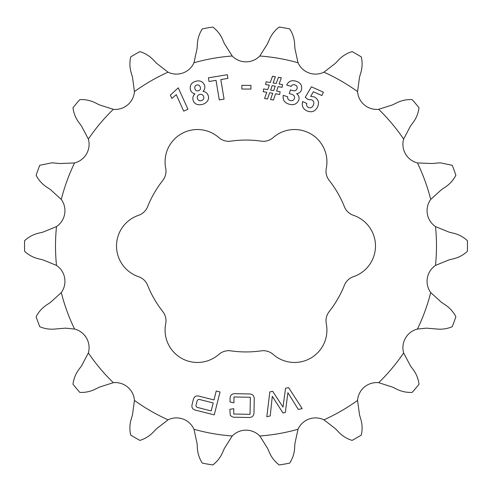 <?xml version="1.0" encoding="UTF-8"?>
<svg xmlns="http://www.w3.org/2000/svg" width="492" height="492" viewBox="0 0 492 492"><rect width="100%" height="100%" fill="white"/><g stroke="black" fill="none" stroke-linecap="round" stroke-linejoin="round"><path stroke-width="0.74" d="M165.072 161.899A32.374 32.374 0 0 1 218.811 137.582A14.975 14.975 0 0 0 230.834 141.149A105.94 105.94 0 0 1 261.166 141.149A14.975 14.975 0 0 0 273.189 137.582A32.374 32.374 0 0 1 326.301 168.239A14.975 14.975 0 0 0 329.222 180.441A105.94 105.94 0 0 1 344.388 206.708A14.975 14.975 0 0 0 353.49 215.336A32.374 32.374 0 0 1 353.49 276.664A14.975 14.975 0 0 0 344.388 285.292A105.94 105.94 0 0 1 329.222 311.559A14.975 14.975 0 0 0 326.301 323.761A32.374 32.374 0 0 1 273.189 354.418A14.975 14.975 0 0 0 261.166 350.851A105.94 105.94 0 0 1 230.834 350.851A14.975 14.975 0 0 0 218.811 354.418A32.374 32.374 0 0 1 165.699 323.761A14.975 14.975 0 0 0 162.778 311.559A105.94 105.94 0 0 1 147.612 285.292A14.975 14.975 0 0 0 138.51 276.664A32.374 32.374 0 0 1 138.51 215.336A14.975 14.975 0 0 0 147.612 206.708A105.94 105.94 0 0 1 162.778 180.441A14.975 14.975 0 0 0 165.699 168.239A32.374 32.374 0 0 1 165.072 161.899M323.939 419.817L335.544 428.803L338.644 432.074C342.358 435.986 346.842 438.759 352.1 440.395A221.462 221.462 0 0 0 361.3 435.082C362.512 429.762 362.352 424.491 360.821 419.27L359.541 414.947L357.561 400.402A190.49 190.49 0 0 1 323.939 419.817A19.213 19.213 0 0 0 298.023 429.245A190.49 190.49 0 0 1 259.788 435.992A19.213 19.213 0 0 0 232.212 435.992A190.49 190.49 0 0 1 193.977 429.245A19.213 19.213 0 0 0 168.061 419.817A190.49 190.49 0 0 1 134.439 400.402A19.213 19.213 0 0 0 113.314 382.678A190.49 190.49 0 0 1 88.357 352.936A19.213 19.213 0 0 0 74.569 329.056A190.49 190.49 0 0 1 61.291 292.574A19.213 19.213 0 0 0 56.5 265.409A190.49 190.49 0 0 1 56.5 226.591A19.213 19.213 0 0 0 61.291 199.426A190.49 190.49 0 0 1 74.569 162.944A19.213 19.213 0 0 0 88.357 139.064A190.49 190.49 0 0 1 113.314 109.322A19.213 19.213 0 0 0 134.439 91.598A190.49 190.49 0 0 1 168.061 72.183A19.213 19.213 0 0 0 193.977 62.755A190.49 190.49 0 0 1 232.212 56.008A19.213 19.213 0 0 0 259.788 56.008A190.49 190.49 0 0 1 298.023 62.755A19.213 19.213 0 0 0 323.939 72.183A190.49 190.49 0 0 1 357.561 91.598A19.213 19.213 0 0 0 378.686 109.322A190.49 190.49 0 0 1 403.643 139.064A19.213 19.213 0 0 0 417.431 162.944A190.49 190.49 0 0 1 430.709 199.426A19.213 19.213 0 0 0 435.5 226.591A190.49 190.49 0 0 1 435.5 265.409A19.213 19.213 0 0 0 430.709 292.574A190.49 190.49 0 0 1 417.431 329.056A19.213 19.213 0 0 0 403.643 352.936A190.49 190.49 0 0 1 378.686 382.678A19.213 19.213 0 0 0 357.561 400.402M259.788 435.992L267.623 448.403L269.413 452.535C271.566 457.48 274.831 461.619 279.21 464.958A221.462 221.462 0 0 0 289.677 463.113C292.635 458.532 294.29 453.526 294.634 448.089L294.905 443.593L298.023 429.245M193.977 429.245L197.095 443.593L197.366 448.089C197.692 453.47 199.346 458.476 202.323 463.113A221.462 221.462 0 0 0 212.79 464.958C217.132 461.662 220.398 457.523 222.587 452.535L224.377 448.403L232.212 435.992M134.439 400.402L132.459 414.947L131.18 419.27C129.648 424.436 129.488 429.707 130.7 435.082A221.462 221.462 0 0 0 139.9 440.395C145.115 438.784 149.599 436.01 153.356 432.074L156.456 428.803L168.061 419.817M88.357 352.936L81.524 365.925L78.843 369.547C75.633 373.883 73.683 378.779 72.982 384.24A221.462 221.462 0 0 0 79.815 392.382C85.264 392.653 90.423 391.583 95.3 389.166L99.335 387.155L113.314 382.678M430.709 199.426L441.576 189.561L445.334 187.077C449.829 184.1 453.341 180.164 455.869 175.269A221.462 221.462 0 0 0 452.228 165.281L440.106 162.809L432.099 163.522L417.431 162.944M417.431 329.056L426.472 328.152L436.576 328.988C441.933 329.597 447.148 328.841 452.228 326.719A221.462 221.462 0 0 0 455.869 316.731C453.378 311.879 449.866 307.943 445.334 304.923L441.576 302.439L430.709 292.574M61.291 292.574L50.424 302.439L46.666 304.923C42.171 307.9 38.659 311.836 36.131 316.731A221.462 221.462 0 0 0 39.772 326.719C44.797 328.834 50.012 329.591 55.424 328.988L65.528 328.152L74.569 329.056M74.569 162.944L59.901 163.522L51.894 162.809L39.772 165.281A221.462 221.462 0 0 0 36.131 175.269C38.622 180.121 42.134 184.057 46.666 187.077L50.424 189.561L61.291 199.426M113.314 109.322L99.335 104.845L95.3 102.834C90.989 100.682 86.383 99.593 81.475 99.569L79.815 99.618A221.462 221.462 0 0 0 72.982 107.76C73.665 113.172 75.614 118.068 78.843 122.453L81.524 126.075L88.357 139.064M403.643 139.064L410.476 126.075L413.157 122.453C416.367 118.117 418.317 113.221 419.018 107.76A221.462 221.462 0 0 0 412.185 99.618L410.525 99.569C405.672 99.581 401.066 100.669 396.7 102.834L392.665 104.845L378.686 109.322M192.089 404.547L193.374 399.449C194.242 396.423 196.228 395.347 199.328 396.232L213.971 399.934L216.228 391.017L220.041 391.983L214.248 414.873L195.791 410.205C192.643 409.51 191.406 407.628 192.089 404.547M195.588 81.352C199.9 80.067 202.907 81.444 204.604 85.485C205.207 87.73 204.697 89.685 203.055 91.358C205.644 91.746 207.366 93.166 208.214 95.608C211.093 104.089 195.459 108.843 193.085 100.227C192.427 97.724 193.061 95.589 194.986 93.824C192.692 93.357 191.173 92.022 190.429 89.815C189.586 85.522 191.302 82.699 195.588 81.352M250.938 85.393L250.926 89.064L241.849 89.027L241.867 85.362L250.938 85.393M289.314 93.554L290.44 89.882L292.808 90.608C294.868 91.248 296.282 90.577 297.051 88.603C297.476 86.721 296.75 85.485 294.88 84.888C293.158 84.36 291.916 84.858 291.135 86.389L286.695 85.03C288.576 81.211 291.639 79.932 295.883 81.186C300.44 82.502 302.316 85.411 301.516 89.907C300.643 92.102 299.019 93.369 296.639 93.695C298.792 95.313 299.517 97.422 298.81 100.017C296.811 104.218 293.503 105.583 288.878 104.113C284.407 102.736 282.525 99.821 283.232 95.368L287.672 96.727C287.402 98.621 288.214 99.876 290.108 100.479C292.137 101.106 293.558 100.473 294.388 98.597C294.88 96.34 293.976 94.895 291.67 94.273L289.314 93.554M308.226 99.63L305.243 97.262L311.442 86.801L323.385 92.195L321.86 95.559L313.392 91.733L310.692 96.321L314.271 96.918C318.422 99.236 319.499 102.619 317.518 107.059C315.194 111.456 311.713 112.76 307.082 110.971C302.974 108.984 301.498 105.841 302.654 101.561L306.836 103.449C306.264 105.325 306.848 106.709 308.589 107.6C310.852 108.215 312.438 107.354 313.342 105.03C314.388 102.699 313.804 100.946 311.602 99.759L308.226 99.63M270.231 415.943L266.812 416.724L269.825 391.921L272.66 391.269L282.998 407.105L285.563 388.286L288.583 387.591L302.162 408.569L298.306 409.461L287.894 392.702L285.354 412.45L283.005 412.991L272.279 396.306L270.231 415.943M270.514 99.519L272.734 93.289L269.684 92.773L267.464 99.003L264.561 98.511L266.787 92.281L263.195 91.678L263.663 88.923L267.728 89.612L269.296 85.159L265.625 84.538L266.086 81.789L270.256 82.496L272.494 76.266L275.372 76.752L273.134 82.976L276.203 83.499L278.447 77.275L281.338 77.761L279.093 83.984L282.562 84.575L282.101 87.324L278.146 86.654L276.578 91.106L280.12 91.709L279.653 94.464L275.637 93.775L273.411 100.005L270.514 99.519M227.341 74.71L227.95 78.382L220.828 79.563L224.069 99.132L219.272 99.919L216.037 80.35L209.008 81.512L208.399 77.847L227.341 74.71M178.27 87.834L187.938 109.242L183.707 111.149L176.253 94.642L171.892 98.449L170.373 95.085L178.27 87.834M230.01 401.939L230.059 399.16C229.948 395.304 231.812 393.483 235.637 393.698L248.823 393.951C252.66 393.889 254.462 395.783 254.235 399.621L254.001 412.025C254.081 415.875 252.199 417.696 248.368 417.493L235.182 417.241C233.073 417.413 231.431 416.693 230.25 415.088L229.862 409.332L233.798 408.674L233.7 414.012L250.034 414.332L250.354 397.272L234.02 396.952L233.909 402.831L230.01 401.939M357.561 91.598L359.541 77.053L360.821 72.73C362.352 67.564 362.512 62.293 361.3 56.918A221.462 221.462 0 0 0 352.1 51.605C346.885 53.216 342.401 55.99 338.644 59.926L335.544 63.197L323.939 72.183M298.023 62.755L294.905 48.407L294.634 43.911C294.308 38.53 292.654 33.524 289.677 28.887A221.462 221.462 0 0 0 279.21 27.042C274.868 30.338 271.602 34.477 269.413 39.465L267.623 43.597L259.788 56.008M232.212 56.008L224.377 43.597L222.587 39.465C220.434 34.52 217.169 30.381 212.79 27.042A221.462 221.462 0 0 0 202.323 28.887C199.365 33.468 197.71 38.474 197.366 43.911L197.095 48.407L193.977 62.755M168.061 72.183L156.456 63.197L153.356 59.926C149.642 56.014 145.158 53.241 139.9 51.605A221.462 221.462 0 0 0 130.7 56.918C129.488 62.238 129.648 67.509 131.18 72.73L132.459 77.053L134.439 91.598M56.5 226.591L42.915 232.144L38.536 233.196C33.29 234.456 28.647 236.953 24.6 240.686A221.462 221.462 0 0 0 24.6 251.314C28.598 255.022 33.247 257.519 38.536 258.804L42.915 259.856L56.5 265.409M378.686 382.678L392.665 387.155L396.7 389.166C401.521 391.571 406.687 392.641 412.185 392.382A221.462 221.462 0 0 0 419.018 384.24C418.335 378.828 416.386 373.932 413.157 369.547L410.476 365.925L403.643 352.936M435.5 265.409L449.085 259.856L453.464 258.804C458.71 257.544 463.353 255.047 467.4 251.314A221.462 221.462 0 0 0 467.4 240.686C463.402 236.978 458.753 234.481 453.464 233.196L449.085 232.144L435.5 226.591M272.181 85.645L270.631 90.104L273.681 90.62L275.243 86.168L272.181 85.645M201.492 100.602C203.436 99.931 204.155 98.603 203.657 96.623C202.938 94.704 201.585 93.997 199.592 94.501C197.667 95.196 196.941 96.537 197.427 98.523C198.153 100.436 199.506 101.131 201.492 100.602M194.961 88.689C195.601 92.662 201.935 90.731 200.232 87.078C199.654 85.313 198.479 84.63 196.708 85.024C195.017 85.688 194.432 86.912 194.961 88.689M200.078 399.627C198.411 399.141 197.384 399.732 196.984 401.392L196.173 404.584C195.73 406.244 196.357 407.247 198.055 407.604L211.191 410.931L213.208 402.954L200.078 399.627"/></g></svg>
